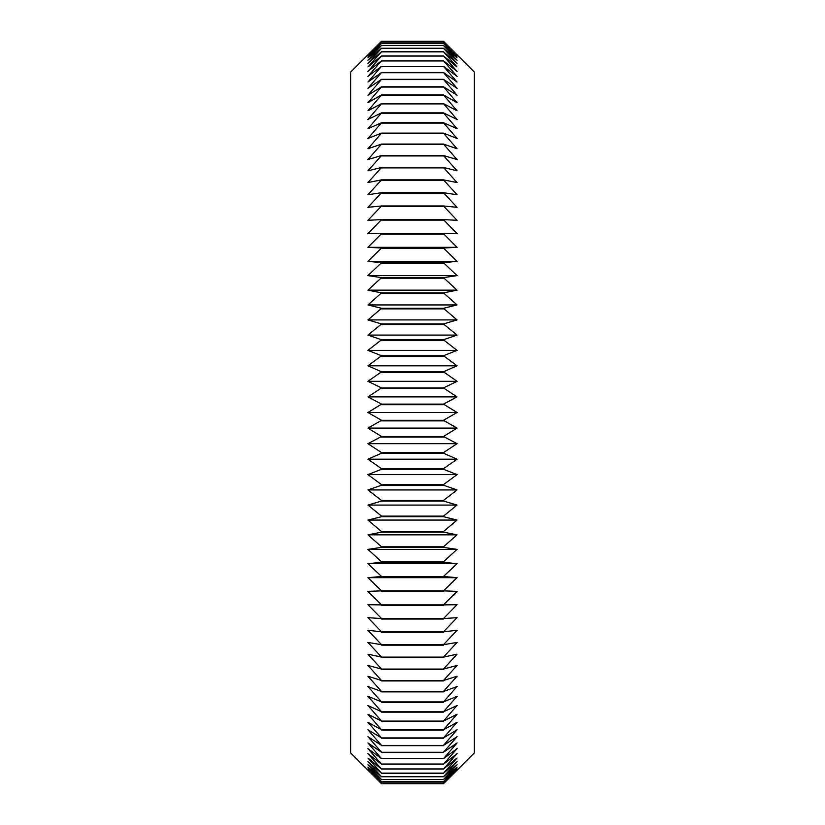 <?xml version="1.0" encoding="UTF-8"?>
<svg xmlns="http://www.w3.org/2000/svg" width="825" height="825" viewBox="0 0 825 825"><rect width="100%" height="100%" fill="white"/><g stroke="black" fill="none" stroke-linecap="round" stroke-linejoin="round"><path stroke-width="1.24" d="M381.552 41.941L367.94 56.141L381.552 43.343L367.94 57.843L381.552 45.447L367.94 60.215L381.552 48.242L367.94 63.267L381.552 51.738L367.94 66.969L381.552 55.925L367.94 71.342L381.552 60.782L367.94 76.354L381.552 66.309L367.94 82.015L381.552 72.497L367.94 88.296L381.552 79.334L367.94 95.205L381.552 86.8L367.94 102.712L381.552 94.896L367.94 110.808L381.552 103.589L367.94 119.481L381.552 112.87L367.94 128.7L381.552 122.729L367.94 138.476L381.552 133.124L367.94 148.768L381.552 144.066L367.94 159.555L381.552 155.513L367.94 170.827L381.552 167.444L367.94 182.562L381.552 179.85L367.94 194.731L381.552 192.699L367.94 207.322L381.552 205.961L367.94 220.296L381.552 219.615L367.94 233.64L381.552 233.64L367.94 247.325L381.552 248.005L367.94 261.319L381.552 262.68L367.94 275.612L381.552 277.643L367.94 290.153L381.552 292.865L367.94 304.93L381.552 308.313L367.94 319.914L381.552 323.957L367.94 335.074L381.552 339.776L367.94 350.388L381.552 355.73L367.94 365.805L381.552 371.786L367.94 381.325L381.552 387.925L367.94 396.897L381.552 404.116L367.94 412.5L381.552 420.317L367.94 428.103L381.552 436.497L367.94 443.675L381.552 452.636L381.552 453.214L367.94 459.195L381.552 468.703L381.552 469.27L367.94 474.612L381.552 484.657L381.552 485.224L367.94 489.926L381.552 500.486L381.552 501.043L367.94 505.086L381.552 516.13L381.552 516.687L367.94 520.07L381.552 531.589L381.552 532.135L367.94 534.847L381.552 546.82L381.552 547.357L367.94 549.388L381.552 561.794L381.552 562.32L367.94 563.681L381.552 576.479L367.94 577.675L381.552 590.855L367.94 591.36L381.552 604.89L367.94 604.704L381.552 618.564L367.94 617.678L381.552 631.837L367.94 630.269L381.552 644.707L367.94 642.438L381.552 657.123L367.94 654.173L381.552 669.075L367.94 665.445L381.552 680.542L367.94 676.232L381.552 691.494L367.94 686.524L381.552 701.92L367.94 696.3L381.552 711.789L367.94 705.519L381.552 721.091L367.94 714.192L381.552 729.805L367.94 722.288L381.552 737.921L367.94 729.795L381.552 745.408L367.94 736.704L381.552 752.266L367.94 742.985L381.552 758.691L367.94 748.646L381.552 764.218L367.94 753.658L381.552 769.075L367.94 758.031L381.552 773.262L367.94 761.733L381.552 776.758L367.94 764.785L381.552 779.553L367.94 767.157L381.552 781.657L367.94 768.859L381.552 783.059L367.94 769.88L381.552 783.74L350.615 752.885L350.615 72.115L381.552 41.25L443.448 41.26L457.06 55.12L443.448 41.941L457.06 56.141L443.448 43.343L457.06 57.843L443.448 45.447L457.06 60.215L443.448 48.242L457.06 63.267L443.448 51.738L457.06 66.969L443.448 55.925L457.06 71.342L443.448 60.782L457.06 76.354L443.448 66.309L457.06 82.015L443.448 72.497L457.06 88.296L443.448 79.334L457.06 95.205L443.448 86.8L457.06 102.712L443.448 94.896L457.06 110.808L443.448 103.589L457.06 119.481L443.448 112.87L457.06 128.7L443.448 122.729L457.06 138.476L443.448 133.124L457.06 148.768L443.448 144.066L457.06 159.555L443.448 155.513L457.06 170.827L443.448 167.444L457.06 182.562L443.448 179.85L457.06 194.731L443.448 192.699L457.06 207.322L443.448 205.961L457.06 220.296L443.448 219.615L457.06 233.64L443.448 233.64L457.06 247.325L443.448 248.005L457.06 261.319L443.448 262.68L457.06 275.612L443.448 277.643L457.06 290.153L443.448 292.865L457.06 304.93L443.448 308.313L457.06 319.914L443.448 323.957L457.06 335.074L443.448 339.776L457.06 350.388L443.448 355.73L457.06 365.805L443.448 371.786L457.06 381.325L443.448 387.925L457.06 396.897L443.448 404.116L457.06 412.5L443.448 420.317L457.06 428.103L443.448 436.497L457.06 443.675L443.448 452.636L443.448 453.214L457.06 459.195L443.448 468.703L443.448 469.27L457.06 474.612L443.448 484.657L443.448 485.224L457.06 489.926L443.448 500.486L443.448 501.043L457.06 505.086L443.448 516.13L443.448 516.687L457.06 520.07L443.448 531.589L443.448 532.135L457.06 534.847L443.448 546.82L443.448 547.357L457.06 549.388L443.448 561.794L443.448 562.32L457.06 563.681L443.448 576.479L457.06 577.675L443.448 590.855L457.06 591.36L443.448 604.89L457.06 604.704L443.448 618.564L457.06 617.678L443.448 631.837L457.06 630.269L443.448 644.707L457.06 642.438L443.448 657.123L457.06 654.173L443.448 669.075L457.06 665.445L443.448 680.542L457.06 676.232L443.448 691.494L457.06 686.524L443.448 701.92L457.06 696.3L443.448 711.789L457.06 705.519L443.448 721.091L457.06 714.192L443.448 729.805L457.06 722.288L443.448 737.921L457.06 729.795L443.448 745.408L457.06 736.704L443.448 752.266L457.06 742.985L443.448 758.691L457.06 748.646L443.448 764.218L457.06 753.658L443.448 769.075L457.06 758.031L443.448 773.262L457.06 761.733L443.448 776.758L457.06 764.785L443.448 779.553L457.06 767.157L443.448 781.657L457.06 768.859L443.448 783.059L457.06 769.88L443.448 783.74L474.385 752.885L474.385 72.115L443.448 41.25L381.552 41.25L367.94 55.12L381.552 41.941L443.448 41.941M381.552 783.75L443.448 783.75L381.552 783.74M381.552 783.059L443.448 783.059M381.552 783.018L443.448 783.018M381.552 781.657L443.448 781.657M381.552 781.595L443.448 781.595M381.552 779.553L443.448 779.553M381.552 779.47L443.448 779.47M381.552 776.758L443.448 776.758M381.552 776.645L443.448 776.645M381.552 773.262L443.448 773.262M381.552 773.118L443.448 773.118M381.552 769.075L443.448 769.075M381.552 768.921L443.448 768.921M381.552 764.218L443.448 764.218M381.552 764.033L443.448 764.033M381.552 758.691L443.448 758.691M381.552 758.484L443.448 758.484M381.552 752.503L443.448 752.503M381.552 752.266L443.448 752.266M381.552 745.666L443.448 745.666M381.552 745.408L443.448 745.408M381.552 738.2L443.448 738.2M381.552 737.921L443.448 737.921M381.552 730.104L443.448 730.104M381.552 729.805L443.448 729.805M381.552 721.411L443.448 721.411M381.552 721.091L443.448 721.091M381.552 712.13L443.448 712.13M381.552 711.789L443.448 711.789M381.552 702.271L443.448 702.271M381.552 701.92L443.448 701.92M381.552 691.876L443.448 691.876M381.552 691.494L443.448 691.494M381.552 680.934L443.448 680.934M381.552 680.542L443.448 680.542M381.552 669.488L443.448 669.488M381.552 669.075L443.448 669.075M381.552 657.556L443.448 657.556M381.552 657.123L443.448 657.123M381.552 645.15L443.448 645.15M381.552 644.707L443.448 644.707M381.552 632.301L443.448 632.301M381.552 631.837L443.448 631.837M381.552 619.039L443.448 619.039M381.552 618.564L443.448 618.564M381.552 605.385L443.448 605.385M381.552 604.89L443.448 604.89M381.552 591.36L443.448 591.36M381.552 590.855L443.448 590.855M367.94 577.675L457.06 577.675M381.552 576.995L443.448 576.995M381.552 576.479L443.448 576.479M367.94 563.681L457.06 563.681M381.552 562.32L443.448 562.32M381.552 561.794L443.448 561.794M367.94 549.388L457.06 549.388M381.552 547.357L443.448 547.357M381.552 546.82L443.448 546.82M367.94 534.847L457.06 534.847M381.552 532.135L443.448 532.135M381.552 531.589L443.448 531.589M367.94 520.07L457.06 520.07M381.552 516.687L443.448 516.687M381.552 516.13L443.448 516.13M367.94 505.086L457.06 505.086M381.552 501.043L443.448 501.043M381.552 500.486L443.448 500.486M367.94 489.926L457.06 489.926M381.552 485.224L443.448 485.224M381.552 484.657L443.448 484.657M367.94 474.612L457.06 474.612M381.552 469.27L443.448 469.27M381.552 468.703L443.448 468.703M367.94 459.195L457.06 459.195M381.552 453.214L443.448 453.214M381.552 452.636L443.448 452.636M367.94 443.675L457.06 443.675M381.552 437.075L443.448 437.075M381.552 436.497L443.448 436.497M367.94 428.103L457.06 428.103M381.552 420.884L443.448 420.884M381.552 420.317L443.448 420.317M367.94 412.5L457.06 412.5M381.552 404.683L443.448 404.683M381.552 404.116L443.448 404.116M367.94 396.897L457.06 396.897M381.552 388.503L443.448 388.503M381.552 387.925L443.448 387.925M367.94 381.325L457.06 381.325M381.552 372.364L443.448 372.364M381.552 371.786L443.448 371.786M367.94 365.805L457.06 365.805M381.552 356.297L443.448 356.297M381.552 355.73L443.448 355.73M367.94 350.388L457.06 350.388M381.552 340.343L443.448 340.343M381.552 339.776L443.448 339.776M367.94 335.074L457.06 335.074M381.552 324.514L443.448 324.514M381.552 323.957L443.448 323.957M367.94 319.914L457.06 319.914M381.552 308.87L443.448 308.87M381.552 308.313L443.448 308.313M367.94 304.93L457.06 304.93M381.552 293.411L443.448 293.411M381.552 292.865L443.448 292.865M367.94 290.153L457.06 290.153M381.552 278.18L443.448 278.18M381.552 277.643L443.448 277.643M367.94 275.612L457.06 275.612M381.552 263.206L443.448 263.206M381.552 262.68L443.448 262.68M367.94 261.319L457.06 261.319M381.552 248.521L443.448 248.521M381.552 248.005L443.448 248.005M367.94 247.325L457.06 247.325M381.552 234.145L443.448 234.145M381.552 233.64L443.448 233.64M381.552 220.11L443.448 220.11M381.552 219.615L443.448 219.615M381.552 206.436L443.448 206.436M381.552 205.961L443.448 205.961M381.552 193.163L443.448 193.163M381.552 192.699L443.448 192.699M381.552 180.293L443.448 180.293M381.552 179.85L443.448 179.85M381.552 167.877L443.448 167.877M381.552 167.444L443.448 167.444M381.552 155.925L443.448 155.925M381.552 155.513L443.448 155.513M381.552 144.458L443.448 144.458M381.552 144.066L443.448 144.066M381.552 133.506L443.448 133.506M381.552 133.124L443.448 133.124M381.552 123.08L443.448 123.08M381.552 122.729L443.448 122.729M381.552 113.211L443.448 113.211M381.552 112.87L443.448 112.87M381.552 103.909L443.448 103.909M381.552 103.589L443.448 103.589M381.552 95.195L443.448 95.195M381.552 94.896L443.448 94.896M381.552 87.079L443.448 87.079M381.552 86.8L443.448 86.8M381.552 79.592L443.448 79.592M381.552 79.334L443.448 79.334M381.552 72.734L443.448 72.734M381.552 72.497L443.448 72.497M381.552 66.516L443.448 66.516M381.552 66.309L443.448 66.309M381.552 60.967L443.448 60.967M381.552 60.782L443.448 60.782M381.552 56.079L443.448 56.079M381.552 55.925L443.448 55.925M381.552 51.882L443.448 51.882M381.552 51.738L443.448 51.738M381.552 48.355L443.448 48.355M381.552 48.242L443.448 48.242M381.552 45.53L443.448 45.53M381.552 45.447L443.448 45.447M381.552 43.405L443.448 43.405M381.552 43.343L443.448 43.343M381.552 41.982L443.448 41.982"/></g></svg>
